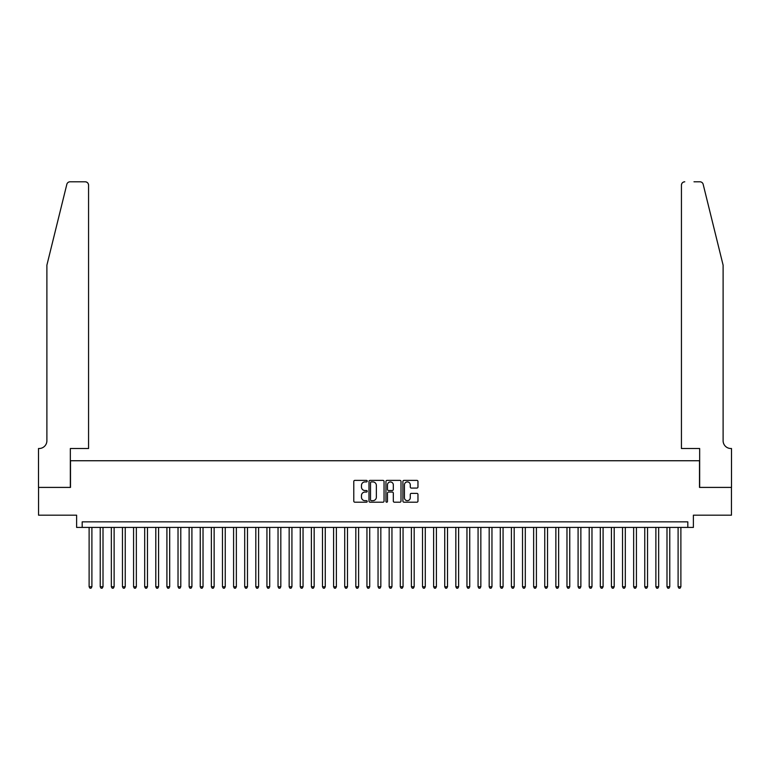<?xml version="1.0" encoding="UTF-8"?>
<svg xmlns="http://www.w3.org/2000/svg" width="770" height="770" viewBox="0 0 770 770"><rect width="100%" height="100%" fill="white"/><g stroke="black" fill="none" stroke-linecap="round" stroke-linejoin="round"><path stroke-width="1.16" d="M367.223 481.154A0.76 0.76 0 0 0 366.453 480.384L354.864 480.384A1.088 1.088 0 0 0 353.776 481.481L353.776 501.116A1.088 1.088 0 0 0 354.864 502.204L366.453 502.204A0.76 0.76 0 0 0 367.223 501.443A0.76 0.76 0 0 0 366.453 500.673L364.961 500.673A3.494 3.494 0 0 1 361.467 497.189L361.467 495.553A3.494 3.494 0 0 1 364.961 492.059L366.453 492.059A0.76 0.76 0 0 0 367.223 491.298A0.76 0.76 0 0 0 366.453 490.529L364.961 490.529A3.494 3.494 0 0 1 361.467 487.044L361.467 485.408A3.494 3.494 0 0 1 364.961 481.914L366.453 481.914A0.76 0.76 0 0 0 367.223 481.154M416.878 488.074A1.088 1.088 0 0 0 417.966 486.986L417.966 481.481A1.088 1.088 0 0 0 416.878 480.384L404.009 480.384A1.088 1.088 0 0 0 402.912 481.481L402.912 501.116A1.088 1.088 0 0 0 404.009 502.204L416.878 502.204A1.088 1.088 0 0 0 417.966 501.116L417.966 494.456A1.088 1.088 0 0 0 416.878 493.368L411.373 493.368A1.088 1.088 0 0 0 410.275 494.456L410.275 497.757A2.916 2.916 0 0 1 407.359 500.673A2.916 2.916 0 0 1 404.442 497.757L404.442 484.831A2.916 2.916 0 0 1 407.359 481.914A2.916 2.916 0 0 1 410.275 484.831L410.275 486.986A1.088 1.088 0 0 0 411.373 488.074L416.878 488.074M687.822 527.412L693.385 527.412L693.385 515.188L731.442 515.188L731.442 487.41L699.497 487.41L699.497 460.739L70.503 460.739L70.503 487.41L38.558 487.41L38.558 515.188L76.615 515.188L76.615 527.412L687.822 527.412L687.822 521.858L82.178 521.858L82.178 527.412M384.047 481.481A1.088 1.088 0 0 0 382.959 480.384L370.081 480.384A1.088 1.088 0 0 0 368.994 481.481L368.994 501.116A1.088 1.088 0 0 0 370.081 502.204L382.959 502.204A1.088 1.088 0 0 0 384.047 501.116L384.047 481.481M387.041 480.384L399.919 480.384A1.088 1.088 0 0 1 401.006 481.481L401.006 501.116A1.088 1.088 0 0 1 399.919 502.204L394.404 502.204A1.088 1.088 0 0 1 393.316 501.116L393.316 493.147A1.088 1.088 0 0 0 392.228 492.059L388.571 492.059A1.088 1.088 0 0 0 387.483 493.147L387.483 501.443A0.76 0.76 0 0 1 386.713 502.204A0.76 0.76 0 0 1 385.953 501.443L385.953 481.481A1.088 1.088 0 0 1 387.041 480.384M371.284 481.914A0.76 0.76 0 0 0 370.524 482.675L370.524 499.913A0.76 0.76 0 0 0 371.284 500.673L372.863 500.673A3.494 3.494 0 0 0 376.357 497.189L376.357 485.408A3.494 3.494 0 0 0 372.863 481.914L371.284 481.914M393.316 484.888A2.916 2.916 0 0 0 390.4 481.972A2.916 2.916 0 0 0 387.483 484.888L387.483 489.441A1.088 1.088 0 0 0 388.571 490.529L392.228 490.529A1.088 1.088 0 0 0 393.316 489.441L393.316 484.888M89.118 527.412L89.118 586.759L91.9 586.759L91.9 527.412M91.9 586.759L91.062 588.203L89.955 588.203L89.118 586.759M66.826 184.338C67.673 182.509 67.673 182.509 66.826 184.338L46.893 265.15L46.893 440.729A7.777 7.777 0 0 1 39.116 448.506L38.5 448.506L38.5 487.41L70.34 487.41L70.34 448.506L88.56 448.506L88.56 185.137A3.33 3.33 0 0 0 85.229 181.797L70.06 181.797A3.33 3.33 0 0 0 66.826 184.338M76.009 181.797L85.229 181.797C87.241 182.009 88.348 183.125 88.56 185.137L88.56 448.506M46.893 440.729A7.777 7.777 0 0 1 39.116 448.506M716.995 240.365L703.174 184.338C702.327 182.509 702.327 182.509 703.174 184.338L723.107 265.15L723.107 440.729A7.777 7.777 0 0 0 730.884 448.506L731.5 448.506L731.5 487.41L699.66 487.41L699.66 448.506L681.44 448.506L681.44 185.137L681.44 448.506M693.991 181.797L699.94 181.797A3.33 3.33 0 0 1 703.174 184.338M684.771 181.797A3.33 3.33 0 0 0 681.44 185.137C681.652 183.125 682.759 182.009 684.771 181.797M723.107 440.729A7.777 7.777 0 0 0 730.884 448.506M100.235 527.412L100.235 586.759L103.007 586.759L103.007 527.412M103.007 586.759L102.179 588.203L101.062 588.203L100.235 586.759M111.342 527.412L111.342 586.759L114.124 586.759L114.124 527.412M114.124 586.759L113.286 588.203L112.179 588.203L111.342 586.759M122.459 527.412L122.459 586.759L125.241 586.759L125.241 527.412M125.241 586.759L124.403 588.203L123.287 588.203L122.459 586.759M133.566 527.412L133.566 586.759L136.348 586.759L136.348 527.412M136.348 586.759L135.52 588.203L134.403 588.203L133.566 586.759M144.683 527.412L144.683 586.759L147.465 586.759L147.465 527.412M147.465 586.759L146.627 588.203L145.52 588.203L144.683 586.759M155.8 527.412L155.8 586.759L158.572 586.759L158.572 527.412M158.572 586.759L157.744 588.203L156.628 588.203L155.8 586.759M166.907 527.412L166.907 586.759L169.689 586.759L169.689 527.412M169.689 586.759L168.851 588.203L167.745 588.203L166.907 586.759M178.024 527.412L178.024 586.759L180.796 586.759L180.796 527.412M180.796 586.759L179.968 588.203L178.852 588.203L178.024 586.759M189.131 527.412L189.131 586.759L191.913 586.759L191.913 527.412M191.913 586.759L191.076 588.203L189.969 588.203L189.131 586.759M200.248 527.412L200.248 586.759L203.03 586.759L203.03 527.412M203.03 586.759L202.192 588.203L201.085 588.203L200.248 586.759M211.365 527.412L211.365 586.759L214.137 586.759L214.137 527.412M214.137 586.759L213.309 588.203L212.193 588.203L211.365 586.759M222.472 527.412L222.472 586.759L225.254 586.759L225.254 527.412M225.254 586.759L224.417 588.203L223.31 588.203L222.472 586.759M233.589 527.412L233.589 586.759L236.361 586.759L236.361 527.412M236.361 586.759L235.533 588.203L234.417 588.203L233.589 586.759M244.696 527.412L244.696 586.759L247.478 586.759L247.478 527.412M247.478 586.759L246.641 588.203L245.534 588.203L244.696 586.759M255.813 527.412L255.813 586.759L258.595 586.759L258.595 527.412M258.595 586.759L257.757 588.203L256.651 588.203L255.813 586.759M266.93 527.412L266.93 586.759L269.702 586.759L269.702 527.412M269.702 586.759L268.874 588.203L267.758 588.203L266.93 586.759M278.037 527.412L278.037 586.759L280.819 586.759L280.819 527.412M280.819 586.759L279.982 588.203L278.875 588.203L278.037 586.759M289.154 527.412L289.154 586.759L291.926 586.759L291.926 527.412M291.926 586.759L291.099 588.203L289.982 588.203L289.154 586.759M300.262 527.412L300.262 586.759L303.043 586.759L303.043 527.412M303.043 586.759L302.206 588.203L301.099 588.203L300.262 586.759M311.378 527.412L311.378 586.759L314.16 586.759L314.16 527.412M314.16 586.759L313.323 588.203L312.206 588.203L311.378 586.759M322.486 527.412L322.486 586.759L325.267 586.759L325.267 527.412M325.267 586.759L324.44 588.203L323.323 588.203L322.486 586.759M333.603 527.412L333.603 586.759L336.384 586.759L336.384 527.412M336.384 586.759L335.547 588.203L334.44 588.203L333.603 586.759M344.719 527.412L344.719 586.759L347.491 586.759L347.491 527.412M347.491 586.759L346.664 588.203L345.547 588.203L344.719 586.759M355.827 527.412L355.827 586.759L358.608 586.759L358.608 527.412M358.608 586.759L357.771 588.203L356.664 588.203L355.827 586.759M366.944 527.412L366.944 586.759L369.716 586.759L369.716 527.412M369.716 586.759L368.888 588.203L367.771 588.203L366.944 586.759M378.051 527.412L378.051 586.759L380.832 586.759L380.832 527.412M380.832 586.759L379.995 588.203L378.888 588.203L378.051 586.759M389.168 527.412L389.168 586.759L391.949 586.759L391.949 527.412M391.949 586.759L391.112 588.203L390.005 588.203L389.168 586.759M400.284 527.412L400.284 586.759L403.057 586.759L403.057 527.412M403.057 586.759L402.229 588.203L401.112 588.203L400.284 586.759M411.392 527.412L411.392 586.759L414.173 586.759L414.173 527.412M414.173 586.759L413.336 588.203L412.229 588.203L411.392 586.759M422.509 527.412L422.509 586.759L425.281 586.759L425.281 527.412M425.281 586.759L424.453 588.203L423.336 588.203L422.509 586.759M433.616 527.412L433.616 586.759L436.397 586.759L436.397 527.412M436.397 586.759L435.56 588.203L434.453 588.203L433.616 586.759M444.733 527.412L444.733 586.759L447.514 586.759L447.514 527.412M447.514 586.759L446.677 588.203L445.561 588.203L444.733 586.759M455.84 527.412L455.84 586.759L458.622 586.759L458.622 527.412M458.622 586.759L457.794 588.203L456.677 588.203L455.84 586.759M466.957 527.412L466.957 586.759L469.739 586.759L469.739 527.412M469.739 586.759L468.901 588.203L467.794 588.203L466.957 586.759M478.074 527.412L478.074 586.759L480.846 586.759L480.846 527.412M480.846 586.759L480.018 588.203L478.901 588.203L478.074 586.759M489.181 527.412L489.181 586.759L491.963 586.759L491.963 527.412M491.963 586.759L491.125 588.203L490.018 588.203L489.181 586.759M500.298 527.412L500.298 586.759L503.07 586.759L503.07 527.412M503.07 586.759L502.242 588.203L501.126 588.203L500.298 586.759M511.405 527.412L511.405 586.759L514.187 586.759L514.187 527.412M514.187 586.759L513.349 588.203L512.243 588.203L511.405 586.759M522.522 527.412L522.522 586.759L525.304 586.759L525.304 527.412M525.304 586.759L524.466 588.203L523.359 588.203L522.522 586.759M533.639 527.412L533.639 586.759L536.411 586.759L536.411 527.412M536.411 586.759L535.583 588.203L534.467 588.203L533.639 586.759M544.746 527.412L544.746 586.759L547.528 586.759L547.528 527.412M547.528 586.759L546.69 588.203L545.584 588.203L544.746 586.759M555.863 527.412L555.863 586.759L558.635 586.759L558.635 527.412M558.635 586.759L557.807 588.203L556.691 588.203L555.863 586.759M566.97 527.412L566.97 586.759L569.752 586.759L569.752 527.412M569.752 586.759L568.915 588.203L567.808 588.203L566.97 586.759M578.087 527.412L578.087 586.759L580.869 586.759L580.869 527.412M580.869 586.759L580.031 588.203L578.925 588.203L578.087 586.759M589.204 527.412L589.204 586.759L591.976 586.759L591.976 527.412M591.976 586.759L591.148 588.203L590.032 588.203L589.204 586.759M600.311 527.412L600.311 586.759L603.093 586.759L603.093 527.412M603.093 586.759L602.255 588.203L601.149 588.203L600.311 586.759M611.428 527.412L611.428 586.759L614.2 586.759L614.2 527.412M614.2 586.759L613.372 588.203L612.256 588.203L611.428 586.759M622.535 527.412L622.535 586.759L625.317 586.759L625.317 527.412M625.317 586.759L624.48 588.203L623.373 588.203L622.535 586.759M633.652 527.412L633.652 586.759L636.434 586.759L636.434 527.412M636.434 586.759L635.596 588.203L634.48 588.203L633.652 586.759M644.76 527.412L644.76 586.759L647.541 586.759L647.541 527.412M647.541 586.759L646.713 588.203L645.597 588.203L644.76 586.759M655.876 527.412L655.876 586.759L658.658 586.759L658.658 527.412M658.658 586.759L657.821 588.203L656.714 588.203L655.876 586.759M666.993 527.412L666.993 586.759L669.765 586.759L669.765 527.412M669.765 586.759L668.938 588.203L667.821 588.203L666.993 586.759M678.101 527.412L678.101 586.759L680.882 586.759L680.882 527.412M680.882 586.759L680.045 588.203L678.938 588.203L678.101 586.759"/></g></svg>
